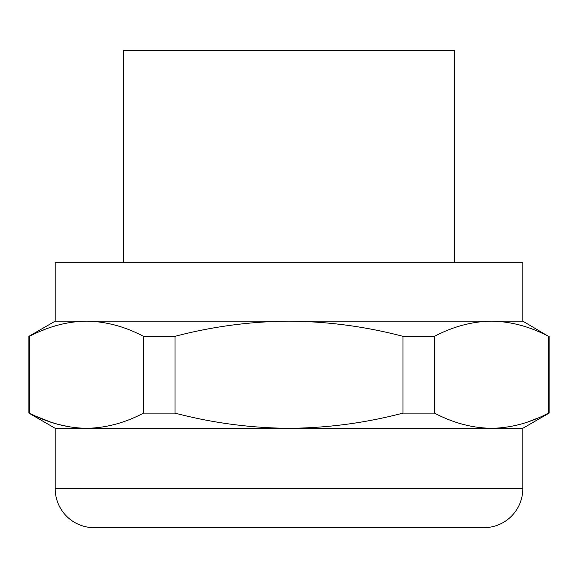 <?xml version="1.0" encoding="UTF-8"?>
<svg xmlns="http://www.w3.org/2000/svg" width="578" height="578" viewBox="0 0 578 578"><rect width="100%" height="100%" fill="white"/><g stroke="black" fill="none" stroke-linecap="round" stroke-linejoin="round"><path stroke-width="0.87" d="M522.801 321.144L522.801 262.701L55.199 262.701L55.199 321.144L522.801 321.144L548.464 336.331C529.773 326.512 510.779 321.447 491.473 321.144C472.168 321.447 453.174 326.512 434.49 336.331L402.974 336.331C365.607 326.512 327.61 321.447 289 321.144C250.382 321.447 212.393 326.512 175.026 336.331L143.51 336.331C124.826 326.512 105.832 321.447 86.527 321.144C67.221 321.447 48.227 326.512 29.536 336.331L29.89 336.158M43.119 330.154L43.596 329.959M52.453 326.765L56.774 325.45M69.815 426.932L57.814 424.295L50.691 422.106L36.551 416.485M55.199 321.144L28.9 336.331L28.9 413.118L29.536 413.118C48.227 422.944 67.221 428.002 86.527 428.305C105.832 428.002 124.826 422.944 143.51 413.118L175.026 413.118C212.393 422.944 250.39 428.002 289 428.305C327.61 428.002 365.607 422.944 402.974 413.118L434.49 413.118C453.174 422.944 472.168 428.002 491.473 428.305C510.779 428.002 529.773 422.944 548.464 413.118L548.414 413.14M402.974 336.331L402.974 413.118M175.026 336.331L175.026 413.118M28.9 413.118L55.199 428.305L522.801 428.305L549.1 413.118L548.464 413.118L548.464 336.331M28.9 336.331L29.536 336.331L29.536 413.118M143.51 336.331L143.51 413.118M537.67 418.147L528.075 421.846M520.735 424.136L516.855 425.162M434.49 336.331L434.49 413.118M123.396 262.701L123.396 50.329L454.604 50.329L454.604 262.701M522.801 428.305L522.801 488.699A38.964 38.964 0 0 1 483.829 527.671L94.171 527.671A38.964 38.964 0 0 1 55.199 488.699L55.199 428.305M522.801 488.699L55.199 488.699M549.1 336.331L549.1 413.118"/></g></svg>
